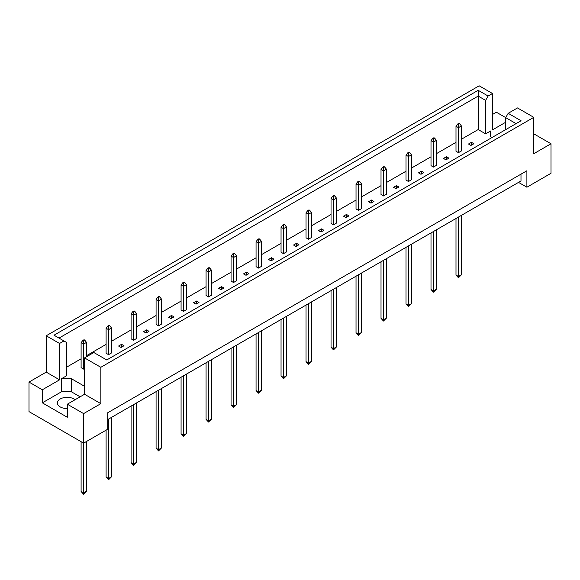 <?xml version="1.0" encoding="UTF-8"?>
<svg xmlns="http://www.w3.org/2000/svg" width="580" height="580" viewBox="0 0 580 580"><rect width="100%" height="100%" fill="white"/><g stroke="black" fill="none" stroke-linecap="round" stroke-linejoin="round"><path stroke-width="0.87" d="M67.323 408.574A9.744 5.626 180 0 1 60.24 406.928A9.744 5.626 180 0 1 57.391 402.948A9.744 5.626 180 0 1 63.401 397.757A9.744 5.626 180 0 1 74.015 398.975A9.744 5.626 180 0 1 75.096 399.714M505.688 129.63L505.688 117.638L508.189 113.31L517.498 107.938L533.781 117.341L533.781 153.7L551 143.76L534.716 134.357L533.781 134.893M458.454 152.649L461.412 150.945L461.412 125.947L458.454 127.651L458.454 152.649L455.996 151.228L455.996 126.23L457.765 123.96L458.454 124.359L459.635 123.678L458.947 123.279L457.765 123.96M470.953 145.435L473.903 143.731L471.446 142.31L468.495 144.014L470.953 145.435M461.412 139.243L478.188 129.557L485.612 133.842L490.535 131.007L490.535 136.684L492 137.532M66.439 367.278L81.099 358.81M86.514 355.685L106.097 344.382M111.505 341.257L131.087 329.947M136.503 326.823L156.078 315.52M161.494 312.395L181.076 301.092M186.485 297.968L206.067 286.665M211.475 283.54L231.057 272.23M236.473 269.106L256.055 257.803M261.464 254.678L281.046 243.375M286.455 240.25L306.037 228.94M311.453 225.816L331.035 214.513M336.443 211.388L356.026 200.085M361.434 196.961L381.016 185.658M386.432 182.533L406.014 171.223M411.423 168.099L431.005 156.796M436.414 153.671L455.996 142.368M84.542 386.309L71.362 378.697L61.523 378.697L66.439 375.854L66.439 342.381L54.012 335.204L478.188 90.313L488.113 96.041L492.5 93.51L479.167 85.811L46.219 335.776L59.551 343.469L63.938 340.938M443.497 158.441L445.962 159.862L448.913 158.159L446.455 156.738L443.497 158.441M433.463 138.787L434.645 138.105L433.956 137.707L432.774 138.388L433.463 138.787L433.463 142.078L431.005 140.665L431.005 165.655L433.463 167.076L436.414 165.373L436.414 140.375L433.463 142.078L433.463 167.076M418.506 172.869L420.964 174.29L423.922 172.586L421.457 171.165L418.506 172.869M408.472 153.214L409.654 152.533L408.965 152.134L407.784 152.815L408.472 153.214L408.472 156.513L406.014 155.092L406.014 180.09L408.472 181.511L411.423 179.8L411.423 154.809L408.472 156.513L408.472 181.511M393.515 187.304L395.973 188.725L398.924 187.021L396.466 185.6L393.515 187.304M383.474 167.649L384.656 166.968L383.967 166.569L382.786 167.25L383.474 167.649L383.474 170.94L381.016 169.519L381.016 194.518L383.474 195.938L386.432 194.235L386.432 169.237L383.474 170.94L383.474 195.938M368.525 201.731L370.982 203.152L373.933 201.448L371.476 200.027L368.525 201.731M358.483 182.076L359.665 181.395L358.976 180.996L357.795 181.678L358.483 182.076L358.483 185.368L356.026 183.947L356.026 208.945L358.483 210.366L361.434 208.662L361.434 183.664L358.483 185.368L358.483 210.366M343.527 216.159L345.992 217.58L348.942 215.876L346.477 214.455L343.527 216.159M333.493 196.504L334.674 195.823L333.986 195.424L332.804 196.105L333.493 196.504L333.493 199.803L331.035 198.382L331.035 223.373L333.493 224.793L336.443 223.09L336.443 198.099L333.493 199.803L333.493 224.793M318.536 230.594L320.994 232.014L323.945 230.304L321.487 228.89L318.536 230.594M308.502 210.931L309.676 210.25L308.988 209.858L307.813 210.54L308.502 210.931L308.502 214.23L306.037 212.809L306.037 237.807L308.502 239.228L311.453 237.524L311.453 212.526L308.502 214.23L308.502 239.228M293.545 245.021L296.003 246.442L298.954 244.738L296.496 243.317L293.545 245.021M283.504 225.366L284.686 224.685L283.997 224.286L282.815 224.968L283.504 225.366L283.504 228.658L281.046 227.237L281.046 252.235L283.504 253.656L286.455 251.952L286.455 226.954L283.504 228.658L283.504 253.656M268.547 259.449L271.012 260.869L273.963 259.166L271.498 257.745L268.547 259.449M258.513 239.794L259.695 239.112L259.006 238.713L257.825 239.395L258.513 239.794L258.513 243.085L256.055 241.671L256.055 266.662L258.513 268.083L261.464 266.38L261.464 241.381L258.513 243.085L258.513 268.083M243.556 273.883L246.014 275.297L248.965 273.593L246.507 272.172L243.556 273.883M233.523 254.221L234.697 253.54L234.008 253.141L232.834 253.823L233.523 254.221L233.523 257.52L231.057 256.099L231.057 281.097L233.523 282.518L236.473 280.807L236.473 255.816L233.523 257.52L233.523 282.518M218.566 288.311L221.024 289.732L223.974 288.028L221.517 286.607L218.566 288.311M208.524 268.656L209.706 267.974L209.018 267.576L207.836 268.257L208.524 268.656L208.524 271.947L206.067 270.526L206.067 295.524L208.524 296.945L211.475 295.242L211.475 270.244L208.524 271.947L208.524 296.945M193.568 302.738L196.033 304.159L198.983 302.455L196.526 301.035L193.568 302.738M183.534 283.083L184.715 282.402L184.027 282.003L182.845 282.685L183.534 283.083L183.534 286.375L181.076 284.954L181.076 309.952L183.534 311.373L186.485 309.669L186.485 284.671L183.534 286.375L183.534 311.373M168.577 317.166L171.035 318.587L173.985 316.883L171.528 315.462L168.577 317.166M158.543 297.511L159.725 296.829L159.036 296.431L157.854 297.112L158.543 297.511L158.543 300.81L156.078 299.389L156.078 324.387L158.543 325.8L161.494 324.097L161.494 299.106L158.543 300.81L158.543 325.8M143.586 331.601L146.044 333.021L148.995 331.31L146.537 329.897L143.586 331.601M133.545 311.938L134.727 311.257L134.038 310.865L132.856 311.547L133.545 311.938L133.545 315.237L131.087 313.816L131.087 338.814L133.545 340.235L136.503 338.531L136.503 313.534L133.545 315.237L133.545 340.235M118.588 346.028L121.053 347.449L124.004 345.745L121.546 344.324L118.588 346.028M108.554 326.373L109.736 325.692L109.047 325.293L107.865 325.974L108.554 326.373L108.554 329.665L106.097 328.244L106.097 353.242L108.554 354.663L111.505 352.959L111.505 327.961L108.554 329.665L108.554 354.663M86.514 356.765L86.514 342.388L83.564 344.092L81.099 342.678L81.099 367.669L83.564 369.09L84.542 368.525M29 382.075L42.333 389.774L59.551 379.827L46.219 372.128L29 382.075L29 411.611L83.614 443.142L107.721 429.229L107.721 412.75L526.894 170.745L526.894 187.217L551 173.297L551 143.76M505.688 122.257L492.5 129.869L492.5 93.51M505.709 117.609L496.386 112.23L492.5 114.47M508.189 113.31L521.065 120.749L106.734 359.962L93.851 352.524L84.542 357.904L100.833 367.299L533.781 117.341M80.12 396.814L71.362 391.761L61.523 391.761L42.333 402.839L67.323 417.266L67.323 404.202L83.614 413.605L100.833 403.658L84.542 394.262L84.542 357.904M100.833 403.658L100.833 367.299M59.551 379.827L59.551 343.469M46.219 372.128L46.219 335.776M42.333 402.839L42.333 389.774M83.614 413.605L83.614 443.142M518.527 182.388L526.894 187.217M67.323 404.202L84.542 394.262M520.992 174.152L520.992 180.967L107.721 419.565M478.188 129.557L478.188 96.084L59.008 338.089M485.612 133.842L485.612 100.369L478.188 96.084L478.188 90.313M488.113 96.041L485.612 100.369M490.535 136.684L490.535 131.007M516.07 123.634L505.688 117.638M61.523 391.761L61.523 378.697M71.362 391.761L71.362 378.697M471.446 142.31L471.446 145.152M446.455 156.738L446.455 159.58M421.457 171.165L421.457 174.007M396.466 185.6L396.466 188.435M371.476 200.027L371.476 202.869M346.477 214.455L346.477 217.297M321.487 228.89L321.487 231.725M296.496 243.317L296.496 246.159M271.498 257.745L271.498 260.587M246.507 272.172L246.507 275.014M221.517 286.607L221.517 289.449M196.526 301.035L196.526 303.876M171.528 315.462L171.528 318.304M146.537 329.897L146.537 332.731M121.546 344.324L121.546 347.166M455.996 218.493L455.996 275.072L458.454 276.493L461.412 274.789L461.412 215.368M458.454 217.072L458.454 277.748L455.996 275.072M458.454 124.359L458.454 127.651L455.996 126.23M461.412 274.789L458.454 277.748M459.635 123.678L461.412 125.947M431.005 232.921L431.005 289.507L433.463 290.921L436.414 289.217L436.414 229.796M433.463 231.5L433.463 292.175L431.005 289.507M436.414 289.217L433.463 292.175M434.645 138.105L436.414 140.375M431.005 140.665L432.774 138.388M406.014 247.348L406.014 303.935L408.472 305.356L411.423 303.652L411.423 244.224M408.472 245.927L408.472 306.602L406.014 303.935M411.423 303.652L408.472 306.602M409.654 152.533L411.423 154.809M406.014 155.092L407.784 152.815M381.016 261.783L381.016 318.362L383.474 319.783L386.432 318.079L386.432 258.658M383.474 260.362L383.474 321.03L381.016 318.362M386.432 318.079L383.474 321.03M384.656 166.968L386.432 169.237M381.016 169.519L382.786 167.25M356.026 276.211L356.026 332.789L358.483 334.211L361.434 332.507L361.434 273.086M358.483 274.789L358.483 335.465L356.026 332.789M361.434 332.507L358.483 335.465M359.665 181.395L361.434 183.664M356.026 183.947L357.795 181.678M331.035 290.638L331.035 347.224L333.493 348.645L336.443 346.942L336.443 287.513M333.493 289.217L333.493 349.892L331.035 347.224M336.443 346.942L333.493 349.892M334.674 195.823L336.443 198.099M331.035 198.382L332.804 196.105M306.037 305.065L306.037 361.652L308.502 363.073L311.453 361.369L311.453 301.941M308.502 303.652L308.502 364.32L306.037 361.652M311.453 361.369L308.502 364.32M309.676 210.25L311.453 212.526M306.037 212.809L307.813 210.54M281.046 319.5L281.046 376.079L283.504 377.5L286.455 375.797L286.455 316.375M283.504 318.079L283.504 378.754L281.046 376.079M286.455 375.797L283.504 378.754M284.686 224.685L286.455 226.954M281.046 227.237L282.815 224.968M256.055 333.928L256.055 390.514L258.513 391.935L261.464 390.224L261.464 330.803M258.513 332.507L258.513 393.182L256.055 390.514M261.464 390.224L258.513 393.182M259.695 239.112L261.464 241.381M256.055 241.671L257.825 239.395M231.057 348.355L231.057 404.941L233.523 406.363L236.473 404.659L236.473 345.231M233.523 346.934L233.523 407.61L231.057 404.941M236.473 404.659L233.523 407.61M234.697 253.54L236.473 255.816M231.057 256.099L232.834 253.823M206.067 362.79L206.067 419.369L208.524 420.79L211.475 419.086L211.475 359.665M208.524 361.369L208.524 422.037L206.067 419.369M211.475 419.086L208.524 422.037M209.706 267.974L211.475 270.244M206.067 270.526L207.836 268.257M181.076 377.217L181.076 433.797L183.534 435.217L186.485 433.514L186.485 374.093M183.534 375.797L183.534 436.472L181.076 433.797M186.485 433.514L183.534 436.472M184.715 282.402L186.485 284.671M181.076 284.954L182.845 282.685M156.078 391.645L156.078 448.231L158.543 449.652L161.494 447.949L161.494 388.52M158.543 390.224L158.543 450.899L156.078 448.231M161.494 447.949L158.543 450.899M159.725 296.829L161.494 299.106M156.078 299.389L157.854 297.112M131.087 406.072L131.087 462.659L133.545 464.08L136.503 462.376L136.503 402.948M133.545 404.659L133.545 465.327L131.087 462.659M136.503 462.376L133.545 465.327M134.727 311.257L136.503 313.534M131.087 313.816L132.856 311.547M106.097 430.164L106.097 477.086L108.554 478.507L111.505 476.803L111.505 417.382M108.554 419.086L108.554 479.762L106.097 477.086M111.505 476.803L108.554 479.762M109.736 325.692L111.505 327.961M106.097 328.244L107.865 325.974M84.745 340.119L84.056 339.72L82.875 340.402L83.564 340.801L84.745 340.119L86.514 342.388M81.099 441.692L81.099 491.521L83.564 492.942L86.514 491.231L86.514 441.467M83.564 340.801L83.564 369.09M83.564 443.113L83.564 494.189L81.099 491.521M86.514 491.231L83.564 494.189M81.099 342.678L82.875 340.402"/></g></svg>
